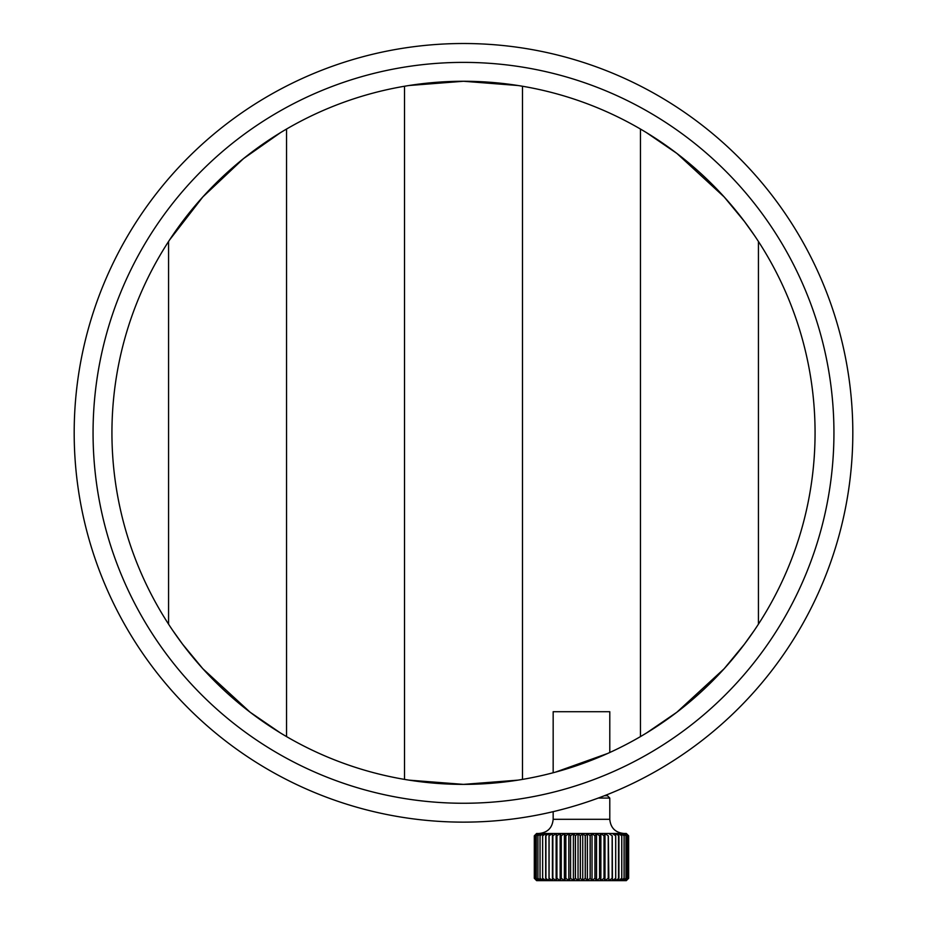 <?xml version="1.0" encoding="UTF-8"?>
<svg xmlns="http://www.w3.org/2000/svg" width="927" height="927" viewBox="0 0 927 927"><rect width="100%" height="100%" fill="white"/><g stroke="black" fill="none" stroke-linecap="round" stroke-linejoin="round"><path stroke-width="1.39" d="M598.263 798.066L609.781 798.066L607.428 795.714L604.485 795.714M609.781 798.066L609.792 819.306C610.626 827.904 615.343 832.62 623.941 833.466M582.735 833.512L585.227 835.818L585.227 878.286L582.735 880.604L580.383 878.286L580.383 835.818L582.735 833.512L582.735 880.604M587.417 833.512L590.117 835.818L590.117 878.286L587.417 880.604L585.319 878.286L585.319 835.818L587.417 833.512L587.417 880.604M592.04 833.512L594.925 835.818L594.925 878.286L592.04 880.604L590.209 878.286L590.209 835.818L592.04 833.512L592.04 880.604M596.536 833.512L599.572 835.818L599.572 878.286L596.536 880.604L595.018 878.286L595.018 835.818L596.536 833.512L596.536 880.604M600.881 833.512L604.022 835.818L604.022 878.286L600.881 880.592L599.665 878.286L599.665 835.818L600.881 833.512L600.881 880.592M605.007 833.512L608.239 835.818L608.239 878.286L605.007 880.592L604.114 878.286L604.114 835.818L605.007 833.512L605.007 880.592M608.865 833.512L612.144 835.818L612.144 878.286L608.865 880.592L608.321 835.818L608.865 880.592M612.434 833.512L615.725 835.818L615.725 878.286L612.434 880.592L612.237 835.818L612.434 880.592M615.667 833.524L618.935 835.818L618.935 878.286L615.667 880.592L615.667 833.524M618.518 833.524L621.727 835.818L621.727 878.286L618.518 880.592L618.518 833.524M620.963 833.524L624.08 835.818L624.08 878.286L620.963 880.592L621.785 878.286L621.785 835.818L620.963 833.524M622.979 833.524L625.968 835.818L625.968 878.286L622.979 880.592L624.126 878.286L624.126 835.818L622.979 833.524M624.543 833.524L627.359 835.818L627.359 878.286L624.543 880.592L626.003 878.286L626.003 835.818L624.543 833.524M625.632 833.524L628.263 835.818L628.263 878.286L625.632 880.592L627.394 878.286L627.394 835.818L625.632 833.524M626.235 833.524L628.645 835.818L628.645 878.286L626.235 880.592L628.274 878.286L628.274 835.818L626.235 833.524M536.652 833.466L534.439 835.818L534.439 878.286L536.629 880.615L534.3 878.286L534.3 835.818L536.629 833.489L626.304 833.466L628.645 835.818L628.645 878.286L626.304 880.65L536.64 880.65L535.4 879.41M537.011 833.489L535.088 835.818L535.088 878.286L537.011 880.615L534.439 878.286L534.439 835.818L537.011 833.489M537.869 833.489L536.246 835.818L536.246 878.286L537.869 880.615L535.099 878.286L535.099 835.818L537.869 833.489M539.213 833.489L537.892 835.818L537.892 878.286L539.213 880.615L536.258 878.286L536.258 835.818L539.213 833.489M541.02 833.489L540.024 835.818L540.024 878.286L541.02 880.615L537.927 878.286L537.927 835.818L541.02 833.489M543.268 833.489L542.619 835.818L542.619 878.286L543.268 880.615L540.059 878.286L540.059 835.818L543.268 833.489M545.933 833.489L545.933 880.615L542.654 878.286L542.654 835.818L545.933 833.489M548.993 833.5L548.993 880.615L545.667 878.286L545.667 835.818L548.993 833.5L548.993 880.615M552.399 833.5L552.793 878.286L552.399 880.615L549.085 878.286L549.085 835.818L552.399 833.5L552.399 880.615M556.13 833.5L556.86 835.818L556.86 878.286L556.13 880.615L552.851 878.286L552.851 835.818L556.13 833.5L556.13 880.615M560.14 833.5L561.206 835.818L561.206 878.286L560.14 880.615L556.93 878.286L556.93 835.818L560.14 833.5L560.14 880.615M564.381 833.5L565.771 835.818L565.771 878.286L564.381 880.615L561.275 878.286L561.275 835.818L564.381 833.5L564.381 880.615M568.819 833.5L570.511 835.818L570.511 878.286L568.819 880.604L565.852 878.286L565.852 835.818L568.819 833.5L568.819 880.604M573.384 833.5L575.366 835.818L575.366 878.286L573.384 880.604L570.592 878.286L570.592 835.818L573.384 833.5L573.384 880.604M578.042 833.5L580.29 835.818L580.29 878.286L578.042 880.604L575.447 878.286L575.447 835.818L578.042 833.5L578.042 880.604M609.792 752.504L609.792 711.716L553.164 711.716L553.164 772.759M607.672 753.466L555.331 772.179M555.285 772.191L581.322 764.057M169.653 239.838L202.839 196.93L243.488 158.621L280.522 132.631M280.522 733.014L250.105 712.214L202.839 668.726L182.584 644.195L172.665 630.325M757.347 625.818L755.632 628.402M754.335 630.325L744.416 644.195L724.161 668.726L676.895 712.214L646.478 733.014M646.478 132.631L676.895 153.43L724.161 196.93L744.416 221.449L754.335 235.319M517.984 780.14L463.5 784.381L409.016 780.14M404.508 86.246L404.508 779.398L406.872 779.792M409.016 85.516L463.5 81.263L517.984 85.516M111.935 432.828A351.565 351.565 0 0 1 463.5 81.263A351.565 351.565 0 0 1 815.065 432.828A351.565 351.565 0 0 1 463.5 784.381A351.565 351.565 0 0 1 111.935 432.828M74.183 432.828A389.317 389.317 0 0 0 463.5 822.133A389.317 389.317 0 0 0 852.817 432.828A389.317 389.317 0 0 0 463.5 43.511A389.317 389.317 0 0 0 74.183 432.828M553.164 811.67L553.164 819.306L609.781 819.306M833.941 432.828A370.441 370.441 0 0 0 463.5 62.387A370.441 370.441 0 0 0 93.059 432.828A370.441 370.441 0 0 0 463.5 803.257A370.441 370.441 0 0 0 833.941 432.828M536.64 833.466L535.4 834.706M553.164 819.306C552.318 827.904 547.602 832.62 539.004 833.466M286.536 736.594L286.536 129.05M168.563 624.161L168.563 241.483M640.464 129.05L640.464 736.594M758.437 241.483L758.437 624.161M522.492 86.246L522.492 779.398"/></g></svg>
